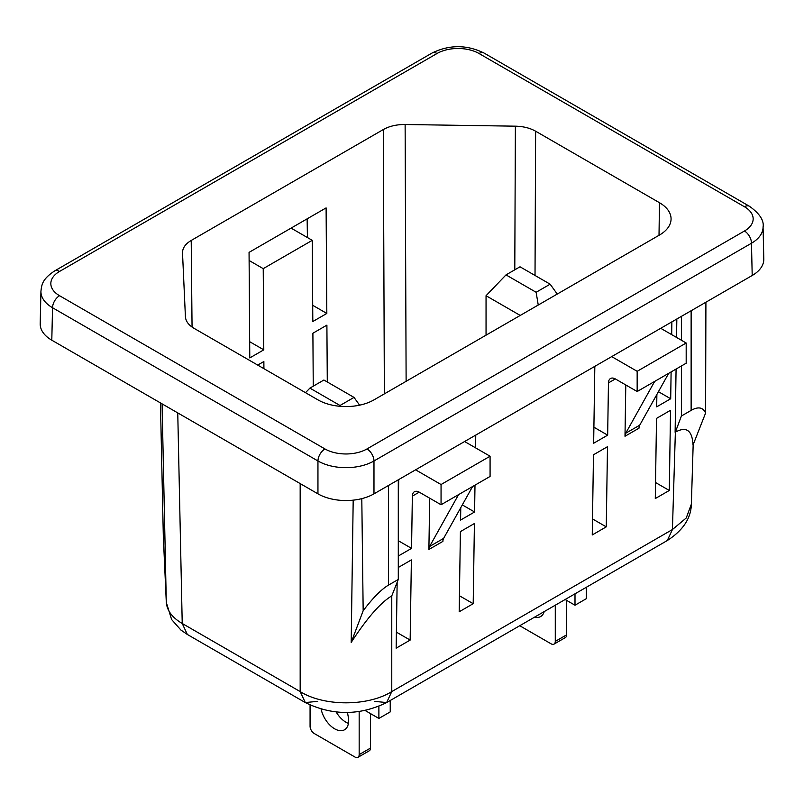 <?xml version="1.0" encoding="UTF-8"?>
<svg xmlns="http://www.w3.org/2000/svg" width="804" height="804" viewBox="0 0 804 804"><rect width="100%" height="100%" fill="white"/><g stroke="black" fill="none" stroke-linecap="round" stroke-linejoin="round"><path stroke-width="1.21" d="M51.798 340.192A39.627 22.874 180 0 1 40.2 323.71L40.934 291.259A39.627 22.874 0 0 0 40.934 291.349A39.627 22.874 0 0 0 52.541 307.731L51.798 340.192L317.952 493.847A39.627 22.874 180 0 0 373.981 493.847L752.202 275.491L751.469 243.24A39.627 22.874 0 0 0 763.066 227.281A39.627 22.874 0 0 0 763.066 226.768L763.8 259.019A39.627 22.874 180 0 1 752.202 275.491M59.546 295.711L324.957 448.944A29.718 17.155 0 0 0 366.986 448.944L744.454 231.009A29.718 17.155 0 0 0 744.454 206.749L479.043 53.516A29.718 17.155 0 0 0 437.014 53.506L59.546 271.44A29.718 17.155 0 0 0 59.546 295.711A9.909 5.718 120 0 0 52.541 307.731L317.952 460.973A39.627 22.874 0 0 0 373.981 460.973L751.469 243.24M398.292 567.473L411.377 559.916L410.151 640.084L396.392 632.145M388.553 485.435L388.553 585.071L398.292 579.453L391.769 595.885C380.453 602.698 366.936 618.216 351.197 642.426L353.187 500.168M398.292 479.817L398.292 579.453M398.292 556.026L411.558 548.378L412.351 496.128A9.909 5.718 -120 0 1 414.402 491.736A9.909 5.718 -120 0 1 419.356 492.219L441.054 504.751L441.054 484.531L415.588 469.827M398.292 540.72L411.558 548.378M659.461 235.049L373.981 399.869A39.627 22.874 0 0 1 317.952 399.869L194.106 328.364C188.618 325.117 185.724 321.218 185.412 316.686L182.518 253.029C182.438 248.155 185.332 243.964 191.211 240.456L383.337 129.534C389.407 126.138 396.673 124.459 405.126 124.509L515.384 126.178C523.233 126.359 529.977 128.027 535.615 131.203L659.461 202.708A39.627 22.874 0 0 1 671.069 219.06A39.627 22.874 0 0 1 659.471 235.049M472.571 486.551L458.561 494.641L429.597 546.479A9.909 5.718 -120 0 0 428.894 549.474L442.903 541.394A9.909 5.718 -120 0 1 443.607 538.399L472.571 486.551L490.078 476.44L490.078 456.23L464.611 441.527M263.913 368.674L263.863 361.529L257.702 365.086M460.772 507.676L460.581 520.067L474.591 511.987L462.32 504.902M474.591 511.987L474.993 485.154M475.566 447.848L475.757 435.085M374.262 701.339L386.644 702.565L391.769 691.581C367.92 706.565 324.012 706.565 300.173 691.581L305.299 702.565L317.68 701.339M606.266 526.861L592.257 534.951L593.483 454.783L607.492 446.692L606.266 526.861L592.498 518.922M398.292 507.274L398.714 479.566M473.194 603.693L474.41 523.525L460.401 531.615L459.184 611.784L473.194 603.693L459.426 595.754M594.829 366.343L593.654 443.235L607.663 435.155L608.457 382.905A9.909 5.718 -120 0 1 610.507 378.513A9.909 5.718 -120 0 1 615.462 378.996L637.16 391.528L686.184 363.217L686.184 343.006L660.727 328.303M658.426 391.679L670.697 398.764L656.687 406.844L656.878 394.452M410.151 640.084L396.151 648.175L397.146 582.428M177.754 412.904L182.227 623.482C172.177 617.603 166.86 610.467 166.297 602.075L166.307 602.477M162.076 403.859L166.297 602.075L163.333 536.881L160.448 402.915L163.323 536.459M300.173 483.586L300.173 691.581L182.227 623.482L187.352 634.467L305.299 702.565C332.414 715.741 359.529 715.741 386.644 702.565L667.3 540.529L672.425 529.545L686.234 517.997L691.37 504.138C691.028 518.289 682.998 530.419 667.3 540.529M307.419 237.542L307.138 218.839M458.561 494.641L441.054 504.751M637.16 391.528L637.16 371.307L611.693 356.604M686.184 343.006L637.16 371.307M670.697 398.764L671.109 371.93M671.682 334.625L671.873 321.861M593.905 427.205L607.663 435.155M388.553 585.071C381.387 589.302 372.925 597.864 363.167 610.749L361.8 498.641M351.197 642.426L363.167 610.749M656.516 418.392L655.29 498.56L669.3 490.47L670.526 410.301L656.516 418.392M428.894 549.474L429.678 498.178M654.667 381.418L625.713 433.255A9.909 5.718 -120 0 0 624.999 436.25L625.783 384.955M705.59 413.055L693.028 445.064C692.284 430.381 686.395 426.07 675.37 432.15L681.39 416.01L691.128 410.392C698.214 406.382 703.038 407.276 705.59 413.055L705.912 302.214M676.837 318.997L676.556 337.439M676.074 369.056L675.119 432.291M681.39 316.374L681.39 340.233M681.39 365.991L681.39 416.01M669.3 490.47L655.541 482.531M263.782 349.84L263.23 268.647L312.264 240.336L312.816 321.53L326.826 313.449L326.102 207.894L249.059 252.376L249.783 357.931L263.782 349.84L249.672 341.69M312.706 305.299L326.826 313.449M263.23 268.647L249.119 260.496M327.288 381.97L326.896 325.138L312.897 333.228L313.248 386.171M312.264 240.336L291.088 228.115M624.999 436.25L639.009 428.17A9.909 5.718 -120 0 1 639.723 425.175L668.677 373.327M490.078 456.23L441.054 484.531M538.248 305.038L536.127 292.274L506.007 274.888L486.048 295.711L520.228 315.439M506.007 274.888L520.017 266.797L550.137 284.184L557.252 294.063M550.137 284.184L536.127 292.274M486.048 335.178L486.048 295.711M566.629 600.387L566.629 634.838A5.94 3.427 60 0 1 565.393 637.562L554.046 644.104A5.94 3.427 -120 0 0 555.283 641.391L566.629 634.838M555.283 605.201L555.283 641.391M565.122 599.513L575.001 605.221L586.347 598.668L586.347 587.262M534.559 617.16A19.809 11.437 -120 0 0 540.64 616.547A19.809 11.437 -120 0 0 544.207 611.593M519.736 625.723L551.082 643.813A5.94 3.427 -120 0 0 554.046 644.104M575.001 593.814L575.001 605.221M340.152 406.321L340.012 405.497L309.902 388.111L305.51 392.684M309.902 388.111L323.901 380.021L354.021 397.407L359.619 405.176M354.021 397.407L340.012 405.497M370.513 713.61L370.513 748.062A5.94 3.427 60 0 1 369.287 750.785L357.941 757.328A5.94 3.427 -120 0 0 359.167 754.614L370.513 748.062M360.041 711.409L359.167 711.912L359.167 754.614M365.147 710.505L378.885 718.444L390.231 711.892L390.231 700.485M336.142 711.932A19.809 11.437 -120 0 0 348.413 723.409M321.118 709.128A19.809 11.437 -120 0 0 344.524 729.771A19.809 11.437 -120 0 0 348.243 716.706L347.449 712.404M310.073 705.058L310.073 726.263A5.94 3.427 -120 0 0 314.274 733.539L354.966 757.036A5.94 3.427 -120 0 0 357.941 757.328M378.885 706.364L378.885 718.444M373.981 493.847L373.981 460.973M659.019 235.311L659.461 202.708M535.022 275.46L535.615 131.203M615.341 378.925L608.457 382.905M405.126 124.509L406.12 381.317M383.337 129.534L384.362 393.88M514.791 269.812L515.384 126.178M191.211 240.456L192.055 327.057M443.607 538.399L429.597 546.479M419.236 492.148L412.351 496.128M675.37 432.15L672.425 529.545L391.769 691.581L391.769 595.885M437.014 53.506A9.909 5.718 -120 0 0 432.06 53.024C449.376 44.582 466.692 44.582 483.998 53.024A9.909 5.718 -60 0 0 479.043 53.506M324.957 448.944A9.909 5.718 120 0 0 317.952 460.973L317.952 493.847M744.454 206.749A9.909 5.718 -60 0 1 749.408 206.256L483.998 53.024M744.454 231.009A9.909 5.718 60 0 1 751.459 243.039M366.986 448.944A9.909 5.718 60 0 1 373.991 460.973M691.128 410.392L691.128 310.746M639.723 425.175L625.713 433.255M59.546 271.44A9.909 5.718 -120 0 0 54.592 270.948L432.07 53.024M187.352 634.467L180.9 630.034L171.604 619.512L166.307 602.467L163.353 537.283M763.066 227.281C764.232 220.557 759.679 213.552 749.408 206.256M693.169 444.702L691.37 504.138M40.934 291.349C41.677 284.636 42.3 279.129 54.592 270.958"/></g></svg>
